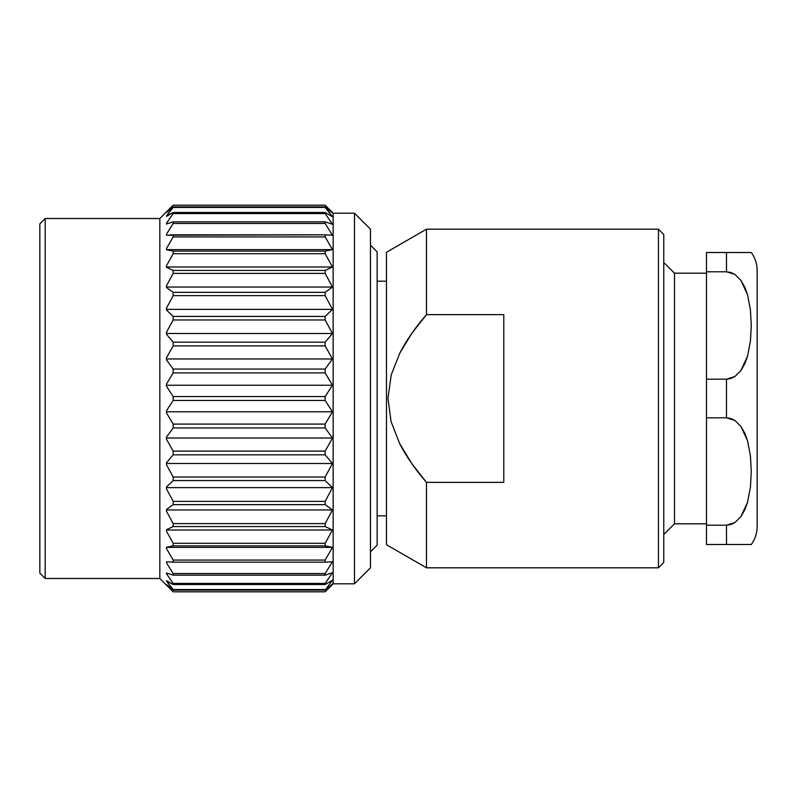 <?xml version="1.0" encoding="UTF-8"?>
<svg xmlns="http://www.w3.org/2000/svg" width="797" height="797" viewBox="0 0 797 797"><rect width="100%" height="100%" fill="white"/><g stroke="black" fill="none" stroke-linecap="round" stroke-linejoin="round"><path stroke-width="1.2" d="M663.771 534.538L674.491 523.818L674.491 273.182L663.771 262.462L674.491 273.182L674.491 523.818L706.491 523.818L674.491 523.818L663.771 534.538M706.491 273.182L674.491 273.182L706.491 273.182M757.15 526.488L757.15 270.512A30.665 30.665 0 0 0 751.312 252.519L726.485 252.519L726.485 271.787L734.894 274.447L740.861 280.305L744.846 287.289L747.536 294.741L750.445 309.993L751.282 325.505L750.445 340.986L747.516 356.289L744.816 363.751L740.831 370.705L734.884 376.533L726.485 379.183L726.485 417.817L734.894 420.467L740.861 426.325L744.846 433.319L747.536 440.771L750.445 456.023L751.282 471.535L750.445 487.007L747.516 502.319L744.816 509.771L740.831 516.735L734.884 522.563L726.485 525.213L726.485 544.481L751.312 544.481A30.665 30.665 0 0 0 757.15 526.488L757.15 270.512A30.665 30.665 0 0 0 751.312 252.519L750.475 252.519L751.312 252.519M377.14 515.818L386.475 515.818L377.14 515.818M386.475 281.182L377.14 281.182L386.475 281.182M426.475 229.187L386.475 252.28L386.475 544.72L426.475 567.813L426.475 482.374C415.058 469.154 406.131 456.243 399.695 443.67L391.088 421.623L387.96 398.191L391.227 374.839L399.835 353.061C406.261 340.568 415.137 327.756 426.475 314.626L426.475 229.187L426.475 314.626L503.794 314.626L503.794 482.374L426.475 482.374L426.475 567.813L658.442 567.813L658.442 229.187L426.475 229.187L658.442 229.187L658.442 567.813L663.771 562.483L663.771 234.517L658.442 229.187L663.771 234.517L663.771 562.483L658.442 567.813L426.475 567.813L386.475 544.72L386.475 252.28L426.475 229.187M370.475 551.813L377.14 545.148L377.14 251.852L370.475 245.187L377.14 251.852L377.14 545.148L370.475 551.813M166.503 212.251L173.168 205.198L325.146 205.188L333.146 213.188L354.476 213.188L370.475 229.187L370.475 567.813L354.476 583.812L370.475 567.813L370.475 229.187L354.476 213.188L354.476 583.812L354.476 213.188L333.146 213.188L333.146 583.812L354.476 583.812L333.146 583.812L333.146 213.188L325.146 205.188L332.479 212.998L325.146 206.891L332.479 216.774L325.146 212.48L325.146 213.576L332.479 224.246L325.146 221.855L325.146 223.479L332.479 235.274L325.146 234.836L325.146 236.938L332.479 249.62L325.146 251.135L325.146 253.695L332.479 266.995L325.146 270.442L325.146 273.391L332.479 287.05L325.146 292.35L325.146 295.637L332.479 309.375L325.146 316.429L325.146 319.976L332.479 333.505L325.146 342.172L325.146 345.908L332.479 358.969L325.146 369.061L325.146 372.916L332.479 385.23L325.146 396.547L325.146 400.453L332.479 411.77L325.146 424.084L325.146 427.939L332.479 438.031L325.146 451.092L325.146 454.828L332.479 463.495L325.146 477.024L325.146 480.571L332.479 487.625L325.146 501.363L325.146 504.65L332.479 509.95L325.146 523.609L325.146 526.558L332.479 530.005L325.146 543.305L325.146 545.865L332.479 547.38L325.146 560.062L325.146 562.164L332.479 561.726L325.146 573.521L325.146 575.145L332.479 572.754L325.146 583.424L325.146 584.52L332.479 580.226L325.146 590.109L332.479 584.002L325.146 591.802L333.146 583.812L325.146 591.812L173.168 591.812L166.503 584.749L173.168 590.109L166.503 581.113L173.168 584.52L173.168 583.424L166.503 573.77L166.503 572.983L173.168 575.145L173.168 573.521L166.503 562.851L166.503 561.765L173.168 562.164L173.168 560.062L166.503 548.585L166.503 547.24L173.168 545.865L173.168 543.305L166.503 531.27L166.503 529.676L173.168 526.558L173.168 523.609L166.503 511.256L166.503 509.442L173.168 504.65L173.168 501.363L166.503 488.94L166.503 486.957L173.168 480.571L173.168 477.024L166.503 464.781L166.503 462.668L173.168 454.828L173.168 451.092L166.503 439.277L166.503 437.075L173.168 427.939L173.168 424.084L166.503 412.936L166.503 410.694L173.168 400.453L173.168 396.547L166.503 386.306L166.503 384.064L173.168 372.916L173.168 369.061L166.503 359.925L166.503 357.723L173.168 345.908L173.168 342.172L166.503 334.332L166.503 332.219L173.168 319.976L173.168 316.429L166.503 310.043L166.503 308.06L173.168 295.637L173.168 292.35L166.503 287.558L166.503 285.744L173.168 273.391L173.168 270.442L166.503 267.324L166.503 265.73L173.168 253.695L173.168 251.135L166.503 249.76L166.503 248.415L173.168 236.938L173.168 234.836L166.503 235.235L166.503 234.149L173.168 223.479L173.168 221.855L166.503 224.017L166.503 223.23L173.168 213.576L173.168 212.48L166.503 215.887L173.168 206.891L166.503 212.251L173.168 205.198L159.838 218.517L159.838 578.483L173.168 591.812L159.838 578.483L159.838 218.517L45.18 218.517L39.85 223.857L39.85 573.143L45.18 578.483L45.18 218.517L45.18 578.483L159.838 578.483L45.18 578.483L39.85 573.143L39.85 223.857L45.18 218.517L159.838 218.517L173.168 205.188L325.146 205.198L332.479 212.998L325.146 206.891L173.168 206.891L173.168 207.449L325.146 207.449L332.479 216.774L325.146 212.48L173.168 212.48L173.168 213.576L325.146 213.576L332.479 224.246L325.146 221.855L173.168 221.855L173.168 223.479L166.503 234.149L166.503 235.235L166.503 234.149M166.503 224.017L166.503 223.23L166.503 224.017L173.168 221.855L325.146 221.855L325.146 223.479L173.168 223.479L325.146 223.479L332.479 235.274L325.146 234.836L325.146 236.938L332.479 249.62L166.503 249.62L332.479 249.62L325.146 251.135L325.146 253.695L332.479 266.995L166.503 266.995L332.479 266.995L325.146 270.442L325.146 273.391L332.479 287.05L166.503 287.05L332.479 287.05L325.146 292.35L325.146 295.637L332.479 309.375L166.503 309.375L332.479 309.375L325.146 316.429L325.146 319.976L332.479 333.505L166.503 333.505L332.479 333.505L325.146 342.172L325.146 345.908L332.479 358.969L166.503 358.969L332.479 358.969L325.146 369.061L325.146 372.916L332.479 385.23L166.503 385.23L332.479 385.23L325.146 396.547L325.146 400.453L332.479 411.77L166.503 411.77L332.479 411.77L325.146 424.084L325.146 427.939L332.479 438.031L166.503 438.031L332.479 438.031L325.146 451.092L173.168 451.092L173.168 454.828L325.146 454.828L325.146 451.092L173.168 451.092L166.503 439.277L166.503 437.075L173.168 427.939L325.146 427.939L173.168 427.939L173.168 424.084L325.146 424.084L173.168 424.084L166.503 412.936L166.503 410.694L173.168 400.453L325.146 400.453L173.168 400.453L173.168 396.547L325.146 396.547L173.168 396.547L166.503 386.306L166.503 384.064L173.168 372.916L325.146 372.916L173.168 372.916L173.168 369.061L325.146 369.061L173.168 369.061L166.503 359.925L166.503 357.723L173.168 345.908L325.146 345.908L173.168 345.908L173.168 342.172L325.146 342.172L173.168 342.172L166.503 334.332L166.503 332.219L173.168 319.976L325.146 319.976L173.168 319.976L173.168 316.429L325.146 316.429L173.168 316.429L166.503 310.043L166.503 308.06L173.168 295.637L325.146 295.637L173.168 295.637L173.168 292.35L325.146 292.35L173.168 292.35L166.503 287.558L166.503 285.744L173.168 273.391L325.146 273.391L173.168 273.391L173.168 270.442L325.146 270.442L173.168 270.442L166.503 267.324L166.503 265.73L173.168 253.695L325.146 253.695L173.168 253.695L173.168 251.135L325.146 251.135L173.168 251.135L166.503 249.76L166.503 248.415L173.168 236.938L325.146 236.938L173.168 236.938L173.168 234.836L325.146 234.836L166.503 235.235M166.503 215.887L173.168 207.449L325.146 207.449L325.146 206.891L173.168 206.891L166.503 212.41M166.503 584.59L173.168 590.109L325.146 590.109L173.168 590.109L173.168 589.551L325.146 589.551L173.168 589.551L166.503 581.113M166.503 572.983L166.503 573.77L166.503 572.983L173.168 575.145L325.146 575.145L173.168 575.145L173.168 573.521L325.146 573.521L173.168 573.521L166.503 562.851L166.503 561.765L166.503 562.851M166.503 584.749L173.168 591.802L325.146 591.802L173.168 591.812L325.146 591.812L332.479 584.002L325.146 590.109L332.479 580.226L325.146 584.52L325.146 583.424L332.479 572.754L325.146 575.145L325.146 573.521L332.479 561.726L325.146 562.164L325.146 560.062L173.168 560.062L166.503 548.585L166.503 547.24L173.168 545.865L325.146 545.865L173.168 545.865L173.168 543.305L325.146 543.305L173.168 543.305L166.503 531.27L166.503 529.676L173.168 526.558L325.146 526.558L173.168 526.558L173.168 523.609L325.146 523.609L173.168 523.609L166.503 511.256L166.503 509.442L173.168 504.65L325.146 504.65L173.168 504.65L173.168 501.363L325.146 501.363L173.168 501.363L166.503 488.94L166.503 486.957L173.168 480.571L325.146 480.571L173.168 480.571L173.168 477.024L325.146 477.024L173.168 477.024L166.503 464.781L166.503 462.668L173.168 454.828L325.146 454.828L332.479 463.495L166.503 463.495L332.479 463.495L325.146 477.024L325.146 480.571L332.479 487.625L166.503 487.625L332.479 487.625L325.146 501.363L325.146 504.65L332.479 509.95L166.503 509.95L332.479 509.95L325.146 523.609L325.146 526.558L332.479 530.005L166.503 530.005L332.479 530.005L325.146 543.305L325.146 545.865L332.479 547.38L166.503 547.38L332.479 547.38L325.146 560.062L173.168 560.062L173.168 562.164L166.503 561.765M166.503 223.23L173.168 213.576L325.146 213.576L325.146 212.48L173.168 212.48L166.503 216.366M173.168 205.188L325.146 205.188M166.503 573.77L173.168 583.424L325.146 583.424L173.168 583.424L173.168 584.52L325.146 584.52L173.168 584.52L166.503 580.634M325.146 562.164L173.168 562.164L325.146 562.164M503.794 314.626L503.794 482.374L426.475 482.374L411.91 463.774L399.695 443.67L391.088 421.623L387.96 398.191L391.227 374.839L399.835 353.061L411.979 333.136L426.475 314.626L503.794 314.626M729.165 252.519L706.491 252.519L706.491 271.787L726.485 271.787L726.485 252.519L706.491 252.519L706.491 544.481L726.485 544.481L726.485 525.213L706.491 525.213L706.491 417.817L726.485 417.817L726.485 379.183L706.491 379.183L706.491 271.787L726.485 271.787L730.939 272.514L734.894 274.447L740.861 280.305L747.536 294.741L750.445 309.993L751.282 325.505L750.445 340.986L747.516 356.289L740.831 370.705L734.884 376.533L730.939 378.465L726.485 379.183L706.491 379.183L706.491 417.817L726.485 417.817L730.939 418.535L734.894 420.467L740.861 426.325L747.536 440.771L750.445 456.023L751.282 471.535L750.445 487.007L747.516 502.319L740.831 516.735L734.884 522.563L730.939 524.486L726.485 525.213L706.491 525.213L706.491 544.481L750.475 544.481M734.864 252.519L750.475 252.519M744.816 544.481L742.754 544.481M740.841 544.481L737.584 544.481M734.884 544.481L726.485 544.481M738.012 252.519L740.861 252.519M742.754 252.519L744.826 252.519"/></g></svg>
